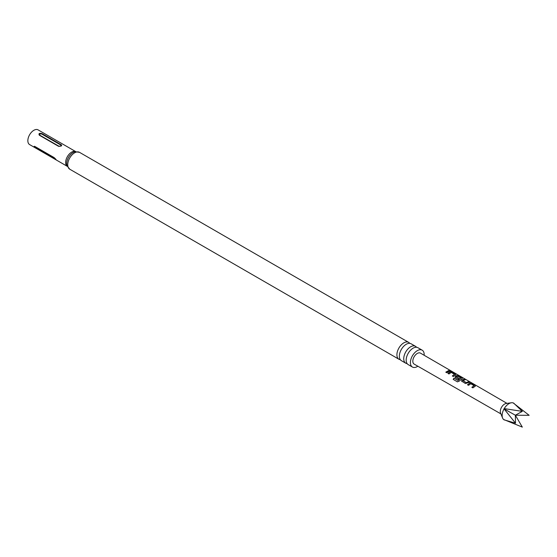 <?xml version="1.0" encoding="UTF-8"?>
<svg xmlns="http://www.w3.org/2000/svg" width="557" height="557" viewBox="0 0 557 557"><rect width="100%" height="100%" fill="white"/><g stroke="black" fill="none" stroke-linecap="round" stroke-linejoin="round"><path stroke-width="0.84" d="M450.836 370.767L451.351 371.08M412.424 367.042L408.184 364.598A9.741 5.626 -60 0 1 406.171 360.135A9.741 5.626 -60 0 1 410.418 350.332A9.741 5.626 -60 0 1 417.931 347.721L422.164 350.172A9.741 5.626 120 0 0 414.659 352.783A9.741 5.626 120 0 0 410.405 362.586A9.741 5.626 120 0 0 412.424 367.042A9.741 5.626 120 0 0 417.847 366.221M405.747 363.192L401.367 360.658A9.741 5.626 -60 0 1 399.348 356.202A9.741 5.626 -60 0 1 403.602 346.398A9.741 5.626 -60 0 1 411.108 343.787L415.494 346.315A9.741 5.626 120 0 0 407.982 348.926A9.741 5.626 120 0 0 403.734 358.729A9.741 5.626 120 0 0 405.747 363.192A9.741 5.626 120 0 0 407.125 363.624M461.976 381.622L461.871 380.166L464.246 379.115L465.248 379.693L463.006 380.654L466.251 382.617L468.639 381.649L469.635 382.227L465.436 383.536L461.551 381.002M461.899 380.313L464.246 379.115M504.036 419.658L522.327 427.122L515.364 415.223L522.327 411.372L513.707 403.136A9.643 5.57 120 0 0 511.403 402.774L506.132 403.491A6.078 3.509 120 0 0 501.558 407.258A6.078 3.509 120 0 0 500.583 413.099L502.595 418.022A9.643 5.57 120 0 0 504.064 419.839L515.51 423.188L515.364 415.223L504.064 408.887A9.643 5.57 120 0 0 502.595 418.022M511.403 402.774A9.643 5.57 120 0 0 504.224 408.608L504.036 408.685M469.829 383.119L471.702 383.432L475.212 385.465L475.212 386.238L472.886 387.86L471.883 387.275L474.07 385.716L470.832 383.766L468.507 385.319L467.504 384.741L469.829 383.119L471.702 383.432M471.654 383.606L475.212 385.465L475.212 386.238M461.927 381.503L461.871 380.166M455.41 377.723L455.354 376.393L456.803 375.564L458.676 375.878L462.185 377.911L462.178 378.683L459.065 381.218L457.381 381.817L453.168 379.373L453.983 378.147L457.951 380.452L460.924 378.099L457.694 376.149L456.378 376.817L459.233 378.551L458.279 379.394L455.034 377.221M455.459 377.841L455.375 376.539L456.782 375.731L458.627 376.052L462.185 377.911L462.178 378.683M450.286 371.784L452.159 372.097L455.668 374.13L455.668 374.903L453.335 376.525L452.333 375.94L454.526 374.381L451.288 372.431L448.956 373.984L447.953 373.399L450.286 371.784L452.159 372.097M452.11 372.271L455.668 374.13L455.668 374.903M449.088 370.314L450.091 370.892L446.818 372.744L445.816 372.16L449.088 370.314L450.035 371.073M450.843 370.767L420.465 353.131A6.329 3.655 120 0 0 420.458 353.124L420.465 353.131A6.329 3.655 120 0 0 414.13 356.779A6.329 3.655 120 0 0 414.13 364.083A6.329 3.655 120 0 0 414.136 364.09A6.329 3.655 120 0 0 414.143 364.09L500.91 413.9M424.162 355.275A9.741 5.626 120 0 0 424.183 354.628A9.741 5.626 120 0 0 422.164 350.172M416.552 347.29A9.741 5.626 120 0 0 415.494 346.315M409.736 343.349A9.741 5.626 120 0 0 408.671 342.381A9.741 5.626 120 0 0 401.165 344.992A9.741 5.626 120 0 0 396.911 354.795A9.741 5.626 120 0 0 398.93 359.251A9.741 5.626 120 0 0 400.302 359.69M58.408 146.226L39.31 135.205C38.454 133.464 39.366 132.942 42.04 133.631L61.507 144.931L61.653 145.551L60.985 146.129L58.408 146.226A0.968 0.557 120 0 0 58.784 146.143C60.518 146.387 61.173 146.011 60.755 145.008L41.657 133.979C39.923 133.743 39.269 134.119 39.686 135.121L58.784 146.143M75.703 151.588L38.099 129.878A8.487 4.902 120 0 0 31.554 132.148A8.487 4.902 120 0 0 27.85 140.691A8.487 4.902 120 0 0 29.605 144.576L67.216 166.292M56.125 159.782L36.296 148.434C33.928 146.957 33.476 146.31 34.931 146.491L54.029 157.52C56.09 159.365 56.549 160.012 55.387 159.455A0.968 0.557 120 0 0 55.394 159.406A0.968 0.557 120 0 0 55.303 159.065L36.205 148.037A0.968 0.557 -60 0 1 36.296 148.378A0.968 0.557 -60 0 1 36.296 148.434M34.276 146.268L34.931 146.491M504.064 408.887L515.51 423.188M522.327 411.372L504.224 408.608M515.364 415.223L529.15 415.313L513.54 403.205M445.865 372.278L449.033 370.489M449.993 370.767L450.961 371.059M448.009 373.517L450.265 371.951M452.381 376.059L454.526 374.381M455.612 374.304L455.64 375.07M457.478 381.872L453.266 379.428L454.052 378.245L457.951 380.452M462.129 378.085L462.157 378.851M459.247 378.697L456.378 376.817M458.021 380.542L460.924 378.099M463.006 380.654L466.272 382.763L468.639 381.649M468.583 381.824L469.586 382.408M464.19 379.289L465.199 379.867M467.553 384.859L469.809 383.286M471.932 387.394L474.07 385.716M475.163 385.646L475.191 386.405M69.757 169.21A9.741 5.626 120 0 1 67.738 164.747A9.741 5.626 120 0 1 71.992 154.943A9.741 5.626 120 0 1 79.498 152.333L75.077 151.692A9.114 5.264 120 0 0 66.694 163.633A9.114 5.264 120 0 0 66.993 165.701L69.757 169.21L398.93 359.251M75.682 151.588A8.487 4.902 120 0 0 69.221 154.108A8.487 4.902 120 0 0 65.642 162.512A8.487 4.902 120 0 0 67.209 166.278M41.657 133.979A0.968 0.557 120 0 0 42.04 133.631M61.131 144.653A0.968 0.557 -60 0 1 60.755 145.008M39.686 135.121A0.968 0.557 -60 0 1 39.31 135.205M79.498 152.333L408.671 342.381M61.416 145.85L58.965 146.435M506.988 403.372L451.212 370.983"/></g></svg>
